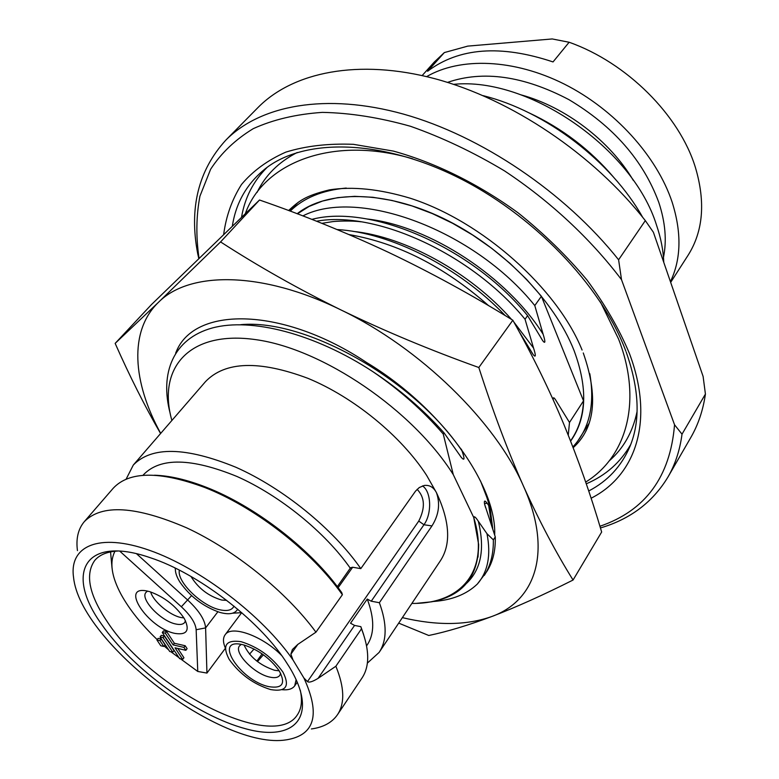 <?xml version="1.0" encoding="UTF-8"?>
<svg xmlns="http://www.w3.org/2000/svg" width="779" height="779" viewBox="0 0 779 779"><rect width="100%" height="100%" fill="white"/><g stroke="black" fill="none" stroke-linecap="round" stroke-linejoin="round"><path stroke-width="1.17" d="M642.607 217.185C611.096 161.204 545.524 111.212 483.194 95.661M645.324 220.613L618.604 259.787L621.515 279.68L674.546 424.779L682.014 434.185L705.423 394.077L703.106 376.442L653.396 232.269L645.324 220.613C593.306 154.135 511.394 99.206 434.935 78.728C358.359 58.386 292.904 72.038 257.966 107.56L225.793 140.171C198.372 170.27 189.005 208.051 197.681 253.535L198.742 258.277M705.423 394.077C703.067 410.29 698.188 424.769 690.798 437.525L667.876 477.186C652.666 502.27 630.192 519.194 600.443 527.948M618.604 259.787C564.931 192.316 481.091 135.867 403.532 114.124C325.836 92.506 260.167 105.194 225.793 140.171M621.515 279.68C590.599 238.812 550.11 201.089 504.471 170.864C473.398 152.256 442.063 137.396 410.465 126.276C379.354 117.532 349.985 112.897 322.37 112.38C296.234 114.162 273.215 119.586 253.292 128.642C235.394 139.519 221.178 153.054 210.622 169.257L199.93 196.181C196.201 215.764 195.889 236.378 198.996 258.034M674.546 424.779C670.232 476.914 645.363 510.742 599.927 526.263M682.014 434.185C679.872 450.301 675.159 464.635 667.876 477.186M583.267 352.965C598.447 396.384 595.088 427.953 573.178 447.682L573.763 447.146M298.386 202.131L289.496 210.846M577.882 440.895L588.895 423.591M568.261 435.14L569.498 422.471L583.52 400.844C582.858 415.188 579.157 427.593 572.429 438.071L570.569 440.963M297.422 213.826L309 206.493L322.506 201.05L337.794 197.623L354.649 196.337L372.829 197.272L392.061 200.476L412.003 205.929L432.316 213.573L452.628 223.31L472.58 234.976L491.773 248.374L509.865 263.244L526.507 279.31L541.405 296.273L583.52 400.844M518.97 331.338L533.187 354.62C535.864 357.912 535.991 355.73 533.566 348.077L525.036 319.244L527.597 315.651L542.817 340.851C545.407 344.084 545.524 341.903 543.148 334.308L534.784 305.563L541.405 296.273M534.784 305.563C474.197 229.99 358.243 187.369 302.885 215.9M569.498 422.471L557.053 402.305C554.181 397.232 552.924 396.443 553.265 399.939M480.477 480.857L486.856 497.372L490.069 507.626L488.686 505.483C485.2 500.147 483.827 499.67 484.567 504.062L495.278 536.897C495.658 550.607 492.815 562.185 486.739 571.62L477.352 584.036C466.543 594.367 451.839 600.181 433.241 601.505M466.621 583.286C481.179 569.391 485.064 548.689 478.287 521.18L486.992 533.722L493.35 539.866L495.278 536.897M478.287 521.18C475.579 517.09 474.07 515.854 473.749 517.48M411.867 603.423C461.032 604.115 490.303 570.978 473.72 517.47L453.29 474.645C412.734 409.988 322.623 348.797 255.853 339.654C188.742 329.975 157.085 368.37 171.877 420.465M170.202 413.483C159.491 372.878 173.347 338.651 212.336 327.969C251.276 317.433 314.589 333.5 372.995 371.739C400.094 389.666 423.776 410.046 444.049 432.881L443.241 434.01L453.29 474.645M444.049 432.881L461.295 457.4C464.615 461.158 464.849 458.977 461.996 450.875L461.363 449.171M160.688 433.397C132.547 382.216 128.671 330.939 158.526 302.262L220.574 241.918C258.092 266.194 298.221 288.873 340.949 309.935C384.154 330.871 430.105 350.063 478.822 367.513C493.01 411.575 507.918 451.177 523.556 486.33C539.457 521.404 555.963 552.642 573.062 580.034C542.671 595.292 515.61 607.445 491.861 616.491C468.13 625.352 447.097 631.681 428.771 635.489L398.702 623.122M573.062 580.034L601.661 532.018C590.93 495.463 578.33 459.591 563.869 424.399C549.361 389.666 532.349 354.942 512.835 320.227L478.822 367.513M160.581 433.523C144.748 406.112 129.606 376.062 115.156 343.383L158.526 302.262C189.229 271.121 261.676 270.849 340.949 309.935C420.076 347.814 495.785 421.965 523.556 486.33C552.827 551.269 535.748 600.677 491.861 616.491C466.796 625.43 436.961 625.81 402.363 617.64M175.684 353.062L176.794 350.423C196.289 305.709 284.062 307.345 366.705 362.595C440.651 407.008 496.7 484.928 494.684 534.881M115.156 343.383L151.516 304.521L259.514 200.008C303.664 215.296 346.626 232.726 388.39 252.299C430.203 272.202 471.684 294.842 512.835 320.227M220.574 241.918L259.514 200.008M493.35 539.866C493.565 553.859 490.566 565.7 484.324 575.389M486.992 533.722C491.14 555.067 487.927 571.835 477.352 584.036M490.069 507.626L492.688 528.318M117.746 551.045C107.2 551.639 99.546 554.765 94.756 560.422C84.892 574.337 89.079 594.796 107.307 621.798C151.418 689.629 273.809 752.417 297.344 714.859C301.531 708.744 302.515 700.535 300.295 690.213M101.679 624.388C132.693 669.268 196.659 715.765 245.677 728.784C294.998 742.436 319.361 716.378 289.33 666.97L285.114 660.417C257.985 619.256 197.369 573.052 150.503 557.793C84.2 534.647 64.618 573.363 101.679 624.388M297.851 644.379L290.879 654.185L293.021 660.017C262.913 616.033 200.018 567.959 149.48 550.315C98.777 532.417 68.864 546.011 73.577 577.512C80.091 642.393 222.19 750.713 286.477 739.816C314.852 735.181 320.656 714.577 303.898 677.993L307.462 681.606L418.761 521.063C425.402 507.879 424.857 497.304 417.116 489.339M293.021 660.017L303.898 677.993M290.879 654.185L292.378 649.55L297.782 644.418L315.943 632.188L342.39 594.718L338.563 589.508C307.802 548.114 252.776 506.165 204.711 487.469C159.656 470.847 129.148 471.12 113.169 488.297L84.307 521.648C101.767 503.896 135.906 505.97 186.736 527.88C234.849 550.227 286.76 592.225 315.943 632.188M307.462 681.606C309.059 682.793 312.593 681.713 318.075 678.353L335.866 666.24C344.435 687.234 344.98 703.369 337.502 714.664C332.049 722.552 323.343 727.313 311.376 728.959M77.452 550.626C75.865 538.649 78.153 528.99 84.307 521.648M337.336 586.626L350.569 567.755L352.614 567.239L360.804 568.631C333.227 528.912 283.079 488.141 235.852 467.244C185.879 446.903 151.691 446.172 133.306 465.034L126.11 479.192M335.866 666.24L361.505 628.799L360.852 626.667L363.666 634.69M154.495 475.229C169.618 475.648 186.96 479.698 206.523 487.372C253.818 505.766 307.909 547.004 338.183 587.736L341.757 592.615L342.39 594.718M360.852 626.667L354.562 625.42L350.54 623.229L367.26 599.061C374.572 618.643 374.533 633.94 367.172 644.973L366.597 645.82M142.985 475.356L143.648 474.577C160.367 457.331 191.42 457.935 236.806 476.407C279.661 495.337 325.174 532.242 350.355 568.319M367.367 663.114L379.11 652.422C387.036 640.465 387.124 623.891 379.373 602.712L371.252 601.203L367.26 599.061M360.804 568.631L415.519 491.15L419.258 487.547L424.243 485.463C429.521 484.82 433.601 487.235 436.474 492.698C449.892 521.463 451.207 544.122 440.447 560.676L379.11 652.422M133.306 465.034L205.529 381.593C225.131 361.261 259.251 360.161 307.9 378.321C353.754 397.163 401.321 436.133 426.629 475.375L436.474 492.698C440.339 503.857 438.84 514.929 431.965 525.913L379.373 602.712M337.502 714.664L362.011 678.003C369.762 666.308 369.587 649.9 361.505 628.799M372.995 371.739C399.812 390.036 423.221 410.796 443.241 434.01M473.739 517.46L478.657 544.521C478.345 576.859 462.658 595.954 431.605 601.816L416.833 603.306M491.802 525.523L488.686 505.483M225.365 648.313L206.941 673.075L205.607 627.893C204.955 619.899 199.073 610.697 187.953 600.288L136.559 553.762M110.56 551.902L112.049 568.261M170.883 651.75L197.759 671.459L196.152 629.734C195.548 623.073 190.612 615.42 181.341 606.763L119.781 551.152M164.155 645.986L168.644 649.881M163.794 646.443L165.051 644.827L161.195 639.033L158.166 638.342L156.9 639.958L160.766 645.742L163.794 646.443L159.929 640.65L156.9 639.958M114.98 551.25C109.362 561.99 111.426 576.431 121.183 594.581C129.46 609.558 141.457 624.563 157.192 639.598M185.86 650.309L187.106 648.664L185.188 645.742L174.369 643.269L166.618 631.535L163.551 630.854L162.275 632.48L179.628 658.654L182.685 659.375L175.041 647.816L185.86 650.309L183.932 647.388L173.113 644.905L165.343 633.171L162.275 632.48M182.685 659.375L183.932 657.749L177.797 648.449M172.753 652.189L174.009 650.562L164.379 636.034L161.321 635.352L160.055 636.979L169.715 651.478L172.753 652.189L163.113 637.67L160.055 636.979M147.309 591.066L149.919 591.728C164.34 596.957 175.811 605.916 184.331 618.604C190.105 630.279 187.038 635.226 175.129 633.434C148.312 628.449 118.944 584.727 147.309 591.066M197.759 671.459L206.941 673.075M161.195 639.033L159.929 640.65M166.618 631.535L165.343 633.171M174.369 643.269L173.113 644.905M185.188 645.742L183.932 647.388M164.379 636.034L163.113 637.67M185.47 620.736L184.662 622.509C183.084 624.417 180.202 624.933 176.025 624.057C161.087 621.399 139.607 598.827 146.024 592.332L147.562 591.125M150.678 591.962C153.151 601.398 169.871 615.439 181.088 617.543L183.922 617.922M281.998 689.697C288.142 690.291 292.368 689.016 294.686 685.871L296.137 679.609M229.484 659.813C240.078 674.41 253.788 684.332 270.625 689.571C286.068 692.171 290.168 686.357 282.943 672.121C272.261 657.184 258.316 647.037 241.11 641.692C226.046 639.53 221.996 645.285 228.958 658.966L229.484 659.813M242.551 644.652L244.187 645.061C258.521 649.842 270.167 658.382 279.106 670.68C286.01 683.534 282.582 688.86 268.843 686.65C240.059 680.729 212.19 637.368 242.551 644.652M281.657 655.499C262.591 635.888 231.275 624.719 225.112 634.807C222.852 637.982 222.94 642.412 225.374 648.109M280.625 673.28L279.807 675.383C278.064 677.633 274.714 678.207 269.748 677.097C254.285 674.01 233.457 652.568 239.533 645.82L241.266 644.399M244.031 645.012C249.562 656.843 259.748 665.276 274.598 670.291L279.194 670.826M263.37 654.779L257.479 661.605M262.095 653.883L256.856 661.118M249.514 654.165L254.051 649.014M232.522 613.219L241.714 612.654M175.411 568.173C175.071 571.854 176.414 576.236 179.433 581.3L180.066 582.322C190.212 596.646 203.397 606.656 219.629 612.343C228.948 614.943 234.966 613.901 237.683 609.197M233.973 606.13C232.132 610.015 227.75 611.301 220.837 609.986C202.657 606.87 176.58 581.952 179.374 570.16M174.934 567.949L175.353 569.05M226.738 600.375L221.781 600.064C208.529 596.188 198.255 588.311 190.962 576.441M488.637 305.689C444.449 266.739 397.913 243.038 349.011 234.576M337.083 229.552C390.435 232.463 459.269 267.275 505.191 315.573M525.036 319.244C472.142 254.295 376.179 210.242 316.517 221.217M311.853 219.376C370.862 203.689 472.502 247.703 527.597 315.651M613.862 177.524C590.307 149.792 562.039 128.243 529.058 112.867M663.766 262.328C663.319 250.458 660.923 238.121 656.58 225.335C633.045 148.565 528.678 76.576 453.621 84.346M670.427 281.667C681.187 259.154 681.761 232.668 672.15 202.209C656.96 156.287 614.602 109.362 564.2 84.044C513.741 58.766 460.214 57.033 426.649 76.615M670.67 282.368L688.013 255.376C703.184 231.412 705.657 202.16 695.452 167.612C679.619 115.477 626.968 62.641 569.118 42.251L553.032 61.931C500.79 44.5 458.977 47.616 427.593 71.259L444.342 52.573L434.341 61.989L422.15 75.573M569.118 42.251L552.233 38.95L467.799 46.107L444.342 52.573M223.719 234.128C226.173 215.861 232.103 199.317 241.5 184.487C252.902 170.942 267.684 160.153 285.815 152.129C305.748 145.955 328.28 143.346 353.393 144.319L393.366 151.087C435.169 162.597 478.491 183.951 518.278 212.988C543.898 233.554 566.771 255.863 586.889 279.895C604.981 304.423 619.159 328.952 629.422 353.471C654.866 420.933 635.615 475.765 591.095 498.229M232.385 225.822C236.047 202.482 247.031 183.445 265.318 168.712C302.924 138.915 377.474 138.321 455.014 175.966C532.427 213.485 601.515 285.65 625.81 351.047M626.189 352.05C639.384 389.403 640.611 420.923 629.88 446.63C621.369 466.358 607.649 481.149 588.7 490.994M586.275 483.817C605.76 475.482 620.581 462.366 630.737 444.468M267.178 167.31C253.448 180.971 244.908 197.545 241.568 217.049M297.198 152.499C278.668 162.022 265.279 175.333 257.041 192.432M609.207 460.895C623.512 448.422 632.791 431.985 637.066 411.594M346.256 188.051C322.311 190.251 303.635 197.934 290.226 211.119M572.886 446.922L574.289 445.364C589.752 427.613 594.922 403.726 589.8 373.716M570.627 441.118C586.86 418.255 587.979 388.01 573.996 350.384C554.151 300.051 501.549 246.378 443.066 218.276C384.514 190.154 327.17 190.066 297.179 213.728M543.148 334.308C507.236 276.818 429.657 225.929 367.172 218.996M461.996 450.875C414.185 379.772 305.913 318.523 240.818 324.668M352.653 567.248L338.135 587.678M371.252 601.203L423.951 524.754L431.965 525.913M318.075 678.353L354.562 625.42M422.481 485.911C431.332 491.5 432.131 513.575 423.951 524.754L418.761 521.063M191.576 595.643L181.341 606.763M196.152 629.734L205.607 627.893L217.867 611.788M473.759 517.266L475.083 517.178M484.45 503.546L487.157 503.283M533.566 348.077L513.848 322.029M511.569 319.448C470.35 272.562 405.294 236.689 352.906 231.344M521.18 94.902C565.272 106.85 610.074 140.999 633.278 180.358M447.526 82.389C483.184 70.159 523.644 75.904 568.904 99.634C613.326 126.188 643.288 160.416 658.771 202.345C665.344 222.219 666.902 240.584 663.474 257.44M600.434 301.96L618.594 339.089C642.558 400.825 626.871 456.679 585.681 482.074M245.434 213.358C263.419 163.054 332.039 134.952 412.617 158.789M288.6 210.505C298.756 201.342 304.414 195.977 329.381 189.881C352.488 186.23 379.402 188.995 410.134 198.197C482.259 221.236 557.53 288.736 582.079 350.034M206.523 487.372L204.711 487.469M338.183 587.736L338.563 589.508M461.295 457.4L459.133 454.293M478.014 557.121L478.666 544.842M485.531 507.441L484.567 504.062M297.276 682.161L294.686 685.871M241.694 612.664L225.112 634.807M531.551 352.04L533.187 354.62M321.854 223.339L332.292 221.684C336.07 221.129 351.056 220.486 360.989 221.801M541.239 338.339L542.817 340.851"/></g></svg>
